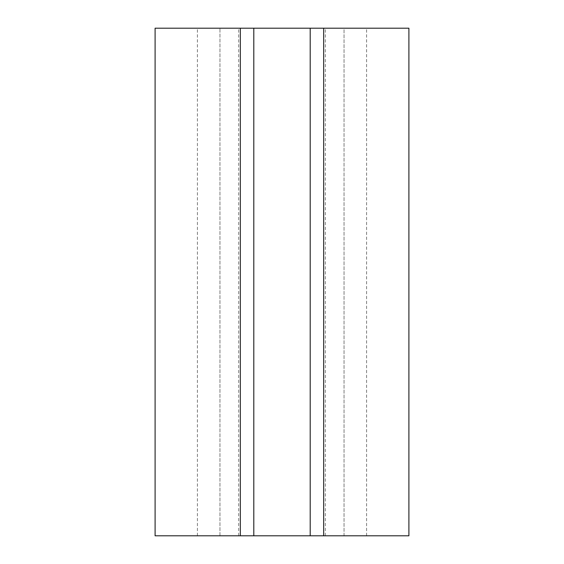 <?xml version="1.0" encoding="UTF-8"?>
<svg xmlns="http://www.w3.org/2000/svg" width="564" height="564" viewBox="0 0 564 564"><rect width="100%" height="100%" fill="white"/><g stroke="black" fill="none" stroke-linecap="round" stroke-linejoin="round"><path stroke-width="0.42" stroke-dasharray="2.82 2.11" d="M155.1 535.8L310.2 535.8L310.2 28.2L408.9 28.2M155.1 28.2L253.8 28.2L253.8 535.8L253.8 28.2L310.2 28.2L310.2 535.8L310.2 28.2M253.8 535.8L253.8 28.2M310.2 535.8L408.9 535.8M344.04 28.2L197.4 28.2L366.6 28.2L344.04 28.2L344.04 535.8L197.4 535.8L366.6 535.8L344.04 535.8L344.04 28.2M238.671 535.8L238.671 28.2M325.329 535.8L325.329 28.2M219.96 535.8L219.96 28.2L219.96 535.8M197.4 535.8L197.4 28.2M366.6 535.8L366.6 28.2"/><path stroke-width="0.85" d="M323.666 535.8L323.666 28.2L408.9 28.2L408.9 535.8L253.8 535.8L253.8 28.2L155.1 28.2L155.1 535.8L240.334 535.8L240.334 28.2M323.666 28.2L253.8 28.2M253.8 535.8L240.334 535.8M310.2 535.8L310.2 28.2"/></g></svg>
